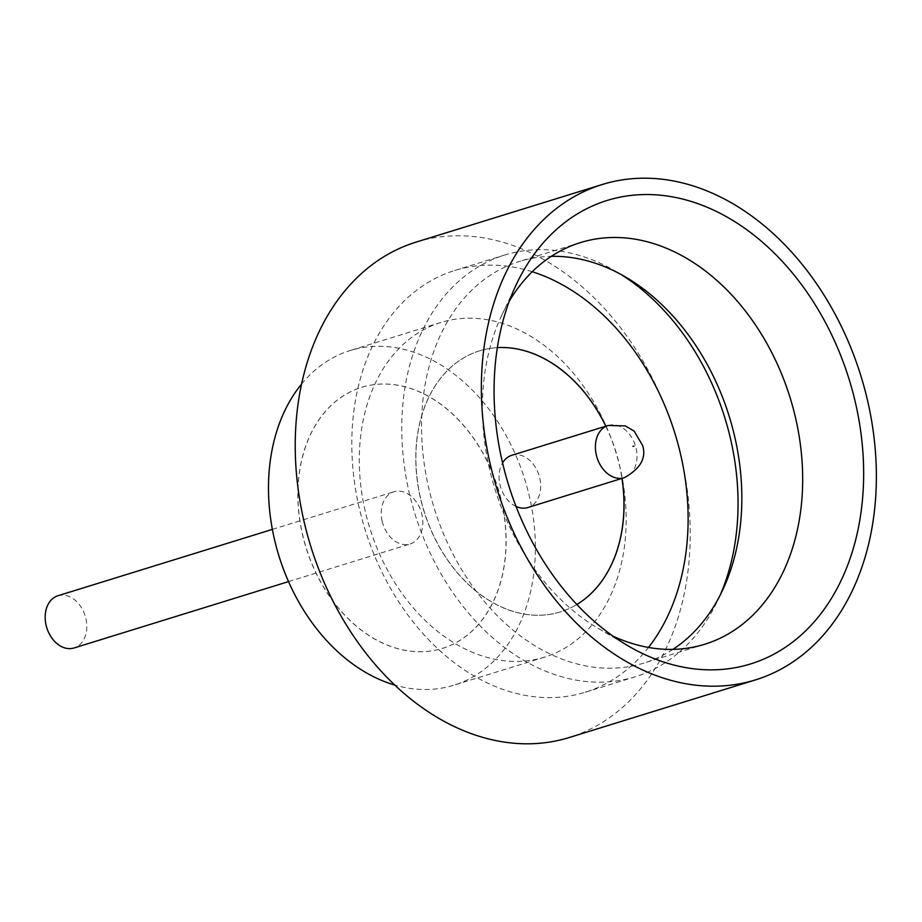 <?xml version="1.0" encoding="UTF-8"?>
<svg xmlns="http://www.w3.org/2000/svg" width="922" height="922" viewBox="0 0 922 922"><rect width="100%" height="100%" fill="white"/><g stroke="black" fill="none" stroke-linecap="round" stroke-linejoin="round"><path stroke-width="0.69" stroke-dasharray="4.61 3.46" d="M57.913 595.75A27.326 20.088 -107.2 0 1 85.884 618.547A27.326 20.088 -107.2 0 1 74.071 647.97M382.134 521.184A27.326 20.088 -107.2 0 1 393.948 491.76A27.326 20.088 -107.2 0 1 421.919 514.557A27.326 20.088 -107.2 0 1 410.106 543.98A27.326 20.088 -107.2 0 1 382.134 521.184M509.382 300.975A210.228 154.493 72.8 0 0 501.718 315.359A210.228 154.493 72.8 0 0 489.513 468.941A210.228 154.493 72.8 0 0 598.678 628.677A210.228 154.493 72.8 0 0 613.118 636.215M720.105 595.255A220.738 162.226 -107.2 0 1 717.765 600.406A220.738 162.226 -107.2 0 1 635.166 676.783A220.738 162.226 -107.2 0 1 409.218 492.694A220.738 162.226 -107.2 0 1 504.645 255.048A220.738 162.226 -107.2 0 1 615.965 271.414A220.738 162.226 -107.2 0 1 620.794 274.341M672.933 649.365A210.228 154.493 -107.2 0 1 643.844 663.091A210.228 154.493 -107.2 0 1 428.672 487.773A210.228 154.493 -107.2 0 1 519.547 261.445A210.228 154.493 -107.2 0 1 551.31 256.339M365.204 511.053A175.18 128.746 -107.2 0 1 440.935 322.446A175.18 128.746 -107.2 0 1 620.252 468.549A175.18 128.746 -107.2 0 1 544.522 657.156A175.18 128.746 -107.2 0 1 365.204 511.053M301.586 384.025A175.18 128.746 -107.2 0 1 350.141 350.544A175.18 128.746 -107.2 0 1 529.458 496.647A175.18 128.746 -107.2 0 1 453.728 685.253A175.18 128.746 -107.2 0 1 394.743 685.058M416.076 242.117A259.278 190.543 -107.2 0 1 681.473 458.349A259.278 190.543 -107.2 0 1 569.381 737.485M501.407 501.326A136.64 100.417 -107.2 0 1 442.33 648.431A136.64 100.417 -107.2 0 1 302.462 534.472A136.64 100.417 -107.2 0 1 361.539 387.355A136.64 100.417 -107.2 0 1 501.407 501.326M501.499 501.291A136.64 100.417 -107.2 0 1 442.422 648.408A136.64 100.417 -107.2 0 1 302.554 534.449A136.64 100.417 -107.2 0 1 361.631 387.332A136.64 100.417 -107.2 0 1 501.499 501.291M532.225 271.725A220.738 162.226 72.8 0 0 454.707 270.503A220.738 162.226 72.8 0 0 359.28 508.149A220.738 162.226 72.8 0 0 585.228 692.238A220.738 162.226 72.8 0 0 648.5 647.44M605.789 426.206A136.64 100.417 -107.2 0 1 619.354 464.826A136.64 100.417 -107.2 0 1 621.947 478.414M479.567 350.833A136.64 100.417 -107.2 0 0 420.501 497.949A136.64 100.417 -107.2 0 0 560.369 611.908A136.64 100.417 -107.2 0 0 576.849 604.509A136.64 100.417 -107.2 0 1 560.276 611.931A136.64 100.417 -107.2 0 1 420.409 497.972A136.64 100.417 -107.2 0 1 479.486 350.867A136.64 100.417 -107.2 0 1 497.35 347.652A136.64 100.417 -107.2 0 0 479.567 350.833L479.486 350.867M605.881 426.171A136.64 100.417 -107.2 0 1 619.434 464.792A136.64 100.417 -107.2 0 1 622.039 478.391M516.043 506.455A27.326 20.088 -107.2 0 1 499.978 484.718A27.326 20.088 -107.2 0 1 502.559 462.89M511.802 455.295A27.326 20.088 -107.2 0 1 539.773 478.08A27.326 20.088 -107.2 0 1 527.96 507.503M608.128 425.48A27.326 20.088 -107.2 0 1 636.099 448.276A27.326 20.088 -107.2 0 1 624.286 477.7M272.37 529.389L393.948 491.76M598.678 628.677L628.239 645.953M722.525 590.357L717.765 600.406M704.685 644.271L643.844 663.091M440.935 322.446L350.141 350.544M585.228 692.238L635.166 676.783M454.707 270.503L504.645 255.048M544.522 657.156L453.728 685.253M580.387 242.613L519.547 261.445M625.565 277.026L615.965 271.414M501.718 315.359L516.355 284.391M288.528 581.598L410.106 543.98"/><path stroke-width="1.38" d="M288.528 581.598L74.071 647.97A27.326 20.088 -107.2 0 1 46.1 625.174A27.326 20.088 -107.2 0 1 57.913 595.75L272.37 529.389M855.455 402.776A242.59 178.28 -107.2 0 1 810.934 625.45A242.59 178.28 -107.2 0 1 628.239 645.953A242.59 178.28 -107.2 0 1 502.271 461.622A242.59 178.28 -107.2 0 1 516.355 284.391A242.59 178.28 -107.2 0 1 697.055 203.37A242.59 178.28 -107.2 0 1 855.455 402.776M613.118 636.215A210.228 154.493 72.8 0 0 704.685 644.271A210.228 154.493 72.8 0 0 795.571 417.943A210.228 154.493 72.8 0 0 580.387 242.613A210.228 154.493 72.8 0 0 509.382 300.975M620.794 274.341A220.738 162.226 -107.2 0 1 730.593 439.137A220.738 162.226 -107.2 0 1 720.105 595.255M551.31 256.339A210.228 154.493 -107.2 0 1 625.565 277.026A210.228 154.493 -107.2 0 1 734.73 436.763A210.228 154.493 -107.2 0 1 722.525 590.357A210.228 154.493 -107.2 0 1 672.933 649.365M394.743 685.058A175.18 128.746 -107.2 0 1 274.41 539.151A175.18 128.746 -107.2 0 1 301.586 384.025M755.51 679.883L569.381 737.485A259.278 190.543 -107.2 0 1 303.995 521.253A259.278 190.543 -107.2 0 1 416.076 242.117L602.204 184.515A259.278 190.543 -107.2 0 1 867.602 400.747A259.278 190.543 -107.2 0 1 755.51 679.883A259.278 190.543 -107.2 0 1 490.124 463.651A259.278 190.543 -107.2 0 1 602.204 184.515M648.5 647.44A220.738 162.226 72.8 0 0 680.655 454.592A220.738 162.226 72.8 0 0 532.225 271.725M621.947 478.414A136.64 100.417 -107.2 0 1 576.826 604.498A136.64 100.417 -107.2 0 0 622.039 478.391M502.559 462.89A27.326 20.088 -107.2 0 1 511.802 455.295L608.128 425.48A27.326 20.088 -107.2 0 0 596.315 454.903A27.326 20.088 -107.2 0 0 624.286 477.7L527.96 507.503A27.326 20.088 -107.2 0 1 516.043 506.455M605.881 426.171A136.64 100.417 -107.2 0 0 497.35 347.629A136.64 100.417 -107.2 0 1 605.789 426.206M633.967 446.167L632.953 446.329L633.967 446.167M624.286 477.7C640.352 468.825 646.483 458.107 642.669 445.51L634.163 431.15L625.404 425.918L608.128 425.48"/></g></svg>
